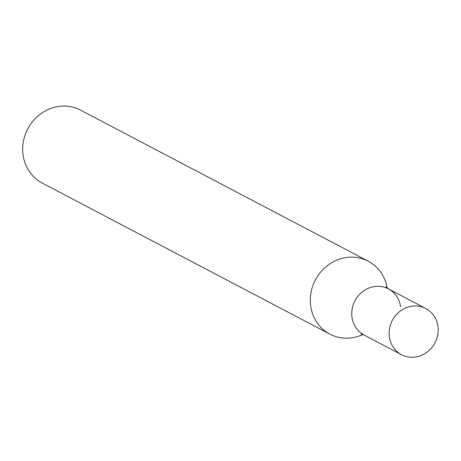 <?xml version="1.0" encoding="UTF-8"?>
<svg xmlns="http://www.w3.org/2000/svg" width="461" height="461" viewBox="0 0 461 461"><rect width="100%" height="100%" fill="white"/><g stroke="black" fill="none" stroke-linecap="round" stroke-linejoin="round"><path stroke-width="0.69" d="M387.217 288.137A41.196 38.033 117.7 0 0 368.201 261.203L80.56 110.127A41.196 38.033 117.7 0 0 39.623 114.651A41.196 38.033 117.7 0 0 23.05 154.908A41.196 38.033 117.7 0 0 42.251 183.069L329.892 334.144A41.196 38.033 117.7 0 0 362.859 334.507M368.201 261.203A41.196 38.033 117.7 0 0 327.264 265.726A41.196 38.033 117.7 0 0 310.691 305.983A41.196 38.033 117.7 0 0 329.892 334.144M401.525 354.705A26.093 24.087 -62.3 0 1 392.334 320.407A26.093 24.087 -62.3 0 1 425.791 308.513A26.093 24.087 -62.3 0 1 437.95 326.348A26.093 24.087 -62.3 0 1 427.456 351.841A26.093 24.087 -62.3 0 1 401.525 354.705L364.155 335.078A26.093 24.087 -62.3 0 1 354.958 300.779A26.093 24.087 -62.3 0 1 388.416 288.88A26.093 24.087 -62.3 0 1 400.574 306.715M361.096 334.116L364.155 335.078A26.093 24.087 -62.3 0 1 354.958 300.779A26.093 24.087 -62.3 0 1 388.416 288.88L385.886 286.909M425.791 308.513L388.416 288.88"/></g></svg>
